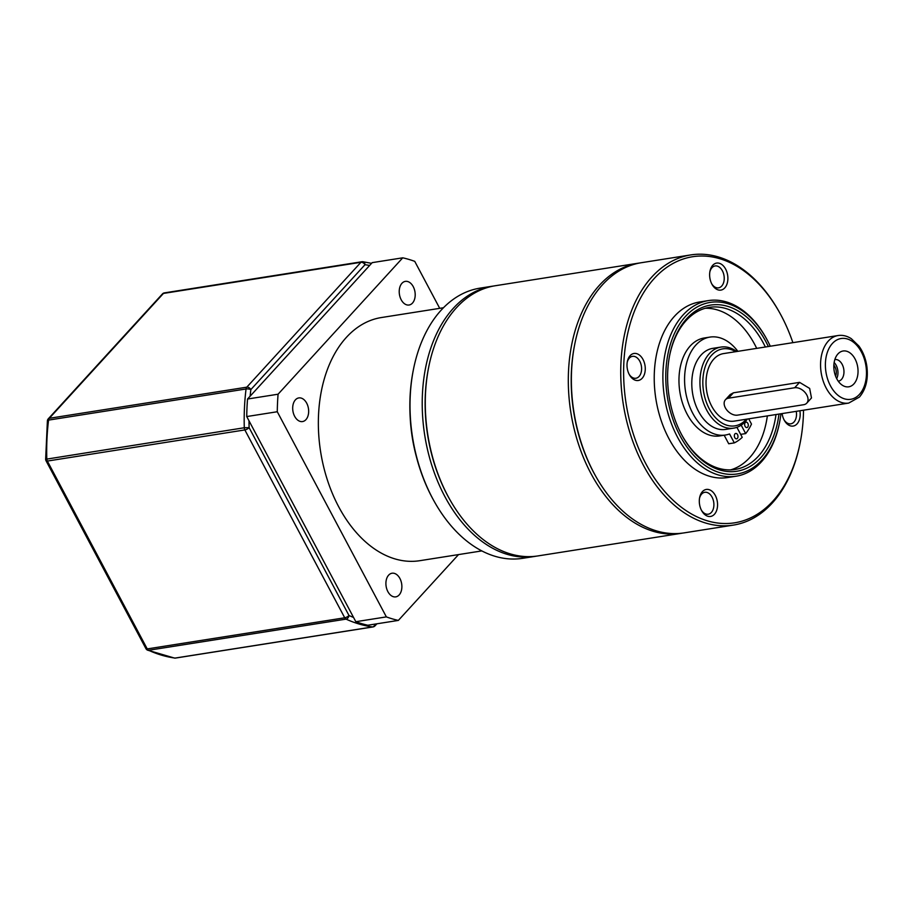 <?xml version="1.0" encoding="UTF-8"?>
<svg xmlns="http://www.w3.org/2000/svg" width="913" height="913" viewBox="0 0 913 913"><rect width="100%" height="100%" fill="white"/><g stroke="black" fill="none" stroke-linecap="round" stroke-linejoin="round"><path stroke-width="1.37" d="M174.531 658.079A3.424 3.424 0 0 0 175.524 658.068A3.424 2.248 81 0 1 175.079 658.079A3.424 2.534 97.7 0 1 174.531 658.079L147.529 650.147A3.424 2.362 -65.5 0 0 148.545 650.273A184.631 121.372 81 0 0 175.079 658.079L372.584 626.934A184.631 121.372 -99 0 1 346.05 619.128A3.424 2.362 -65.5 0 0 348.983 615.499A181.208 119.124 81 0 0 353.559 617.45M374.958 624.104A3.424 2.534 97.7 0 1 372.584 626.934A3.424 2.248 81 0 0 373.018 626.934L175.524 658.068M45.65 459.285L47.408 420.722A3.424 1.027 7 0 1 48.56 420.106A184.631 121.372 81 0 0 46.791 458.885A3.424 2.248 81 0 0 47.35 461.065A3.424 1.198 -28 0 1 46.049 460.791A3.424 3.424 0 0 1 45.65 459.285L244.285 427.752L249.112 427.649L348.983 615.499A3.424 1.198 -28 0 1 344.726 617.781L244.844 429.932L47.35 461.065L147.233 648.915L344.726 617.781A3.424 2.248 81 0 0 346.05 619.128L148.545 650.273A3.424 2.248 81 0 1 147.233 648.915A3.424 1.198 -28 0 1 145.932 648.641A3.424 3.424 0 0 0 147.529 650.147M249.009 420.813A181.208 119.124 81 0 0 249.112 427.649A3.424 1.198 -28 0 1 244.844 429.932A3.424 2.248 81 0 1 244.285 427.752A184.631 121.372 -99 0 1 246.054 388.972A3.424 1.027 7 0 1 250.847 389.6A181.208 119.124 81 0 0 250.128 396.196M371.568 263.332L362.906 261.734A3.424 3.424 0 0 0 361.913 261.746A3.424 2.248 81 0 1 362.347 261.734A3.424 2.534 97.7 0 1 362.906 261.734A3.424 2.534 97.7 0 1 364.995 264.713L250.847 389.6A3.424 2.283 42.4 0 0 246.795 387.169L360.943 262.293L163.45 293.427L49.302 418.302L246.795 387.169A3.424 2.248 81 0 0 246.054 388.972L48.56 420.106A3.424 2.248 81 0 1 49.302 418.302A3.424 2.283 42.4 0 0 48.275 418.827A3.424 3.424 0 0 0 47.408 420.722M443.456 307.749L381.383 317.541A123.084 80.915 81 0 0 346.426 337.331A123.084 80.915 81 0 0 327.539 480.466A123.084 80.915 81 0 0 419.718 560.708L481.79 550.916M536.376 556.143A136.767 89.908 -99 0 1 534.847 556.405L522.635 558.322A136.767 89.908 -99 0 1 434.28 501.488L433.755 500.552A134.713 88.561 -99 0 1 413.247 370.45L413.452 369.4A136.767 89.908 -99 0 1 441.196 310.135A136.767 89.908 -99 0 1 480.033 288.143L492.255 286.214A136.767 89.908 -99 0 1 493.785 285.997M434.28 501.488A136.767 89.908 -99 0 1 413.452 369.4M534.847 556.405A136.767 89.908 -99 0 1 432.42 467.239A136.767 89.908 -99 0 1 453.419 308.206A136.767 89.908 -99 0 1 492.255 286.214M388.63 575.156A11.972 7.863 -99 0 1 392.031 573.227A11.972 7.863 -99 0 1 400.99 581.033A11.972 7.863 -99 0 1 399.152 594.945A11.972 7.863 -99 0 1 395.751 596.874A11.972 7.863 -99 0 1 386.792 589.068A11.972 7.863 -99 0 1 388.63 575.156M401.948 283.292A11.972 7.863 -99 0 1 405.349 281.375A11.972 7.863 -99 0 1 414.308 289.17A11.972 7.863 -99 0 1 412.471 303.093A11.972 7.863 -99 0 1 409.07 305.01A11.972 7.863 -99 0 1 400.111 297.216A11.972 7.863 -99 0 1 401.948 283.292M295.413 399.848A11.972 7.863 -99 0 1 298.813 397.92A11.972 7.863 -99 0 1 307.772 405.726A11.972 7.863 -99 0 1 305.946 419.638A11.972 7.863 -99 0 1 302.545 421.566A11.972 7.863 -99 0 1 293.575 413.76A11.972 7.863 -99 0 1 295.413 399.848M682.456 533.112A136.767 89.908 -99 0 1 680.938 533.375L537.905 555.926A136.767 89.908 -99 0 1 449.55 499.08L449.025 498.156A134.713 88.561 -99 0 1 428.517 368.042L428.722 366.992A136.767 89.908 -99 0 1 456.466 307.727A136.767 89.908 -99 0 1 495.303 285.735L638.335 263.184A136.767 89.908 -99 0 1 639.865 262.967M449.55 499.08A136.767 89.908 -99 0 1 428.722 366.992M680.938 533.375A136.767 89.908 -99 0 1 578.511 444.209A136.767 89.908 -99 0 1 599.499 285.176A136.767 89.908 -99 0 1 638.335 263.184M803.531 410.211A134.713 88.561 -99 0 1 800.153 442.794L799.948 443.844A136.767 89.908 -99 0 1 772.204 503.12A136.767 89.908 -99 0 1 733.367 525.101L683.985 532.895A136.767 89.908 -99 0 1 595.63 476.05L595.105 475.125A134.713 88.561 -99 0 1 574.597 345.011L574.802 343.961A136.767 89.908 -99 0 1 602.557 284.696A136.767 89.908 -99 0 1 641.394 262.704L690.764 254.921A136.767 89.908 -99 0 1 779.12 311.755L779.645 312.691A134.713 88.561 -99 0 1 792.883 342.66M595.63 476.05A136.767 89.908 -99 0 1 574.802 343.961M733.367 525.101A136.767 89.908 -99 0 1 630.94 435.946A136.767 89.908 -99 0 1 651.928 276.913A136.767 89.908 -99 0 1 690.764 254.921M800.153 442.794A134.713 88.561 -99 0 1 772.832 501.18A134.713 88.561 -99 0 1 645.89 463.838A134.713 88.561 -99 0 1 654.359 278.362A134.713 88.561 -99 0 1 779.645 312.691M712.745 265.284A13.672 8.993 -99 0 1 725.63 269.084A13.672 8.993 -99 0 1 724.774 287.903A13.672 8.993 -99 0 1 712.049 284.422A13.672 8.993 -99 0 1 709.972 271.218A13.672 8.993 -99 0 1 712.745 265.284M709.846 271.914A11.082 7.281 -99 0 1 711.957 267.737A11.082 7.281 -99 0 1 715.096 265.957A11.082 7.281 -99 0 1 723.404 273.181A11.082 7.281 -99 0 1 721.704 286.066A11.082 7.281 -99 0 1 718.554 287.846A11.082 7.281 -99 0 1 711.718 283.795M799.868 410.782A13.672 8.993 -99 0 1 797.06 423.872A13.672 8.993 -99 0 1 784.335 420.379A13.672 8.993 -99 0 1 782.11 413.578M796.25 411.352A11.082 7.281 -99 0 1 793.99 422.023A11.082 7.281 -99 0 1 790.841 423.815A11.082 7.281 -99 0 1 784.005 419.752M702.417 491.639A13.672 8.993 -99 0 1 715.301 495.428A13.672 8.993 -99 0 1 714.445 514.259A13.672 8.993 -99 0 1 701.72 510.766A13.672 8.993 -99 0 1 699.643 497.562A13.672 8.993 -99 0 1 702.417 491.639M699.518 498.27A11.082 7.281 -99 0 1 701.629 494.081A11.082 7.281 -99 0 1 704.768 492.301A11.082 7.281 -99 0 1 713.076 499.525A11.082 7.281 -99 0 1 711.375 512.421A11.082 7.281 -99 0 1 708.226 514.202A11.082 7.281 -99 0 1 701.389 510.139M630.118 355.671A13.672 8.993 -99 0 1 643.014 359.471A13.672 8.993 -99 0 1 642.147 378.302A13.672 8.993 -99 0 1 629.434 374.809A13.672 8.993 -99 0 1 627.345 361.605A13.672 8.993 -99 0 1 630.118 355.671M627.22 362.313A11.082 7.281 -99 0 1 629.331 358.124A11.082 7.281 -99 0 1 632.481 356.344A11.082 7.281 -99 0 1 640.778 363.568A11.082 7.281 -99 0 1 639.077 376.453A11.082 7.281 -99 0 1 635.939 378.244A11.082 7.281 -99 0 1 629.091 374.182M780.935 413.772A86.849 57.085 -99 0 1 779.576 422.354L779.371 423.392A88.892 58.443 -99 0 1 761.339 461.921A88.892 58.443 -99 0 1 736.083 476.221A88.892 58.443 -99 0 1 669.514 418.268A88.892 58.443 -99 0 1 683.152 314.894A88.892 58.443 -99 0 1 708.397 300.594A88.892 58.443 -99 0 1 765.836 337.536L766.349 338.472A86.849 57.085 -99 0 1 770.287 346.221M736.083 476.221L727.433 477.579A88.892 58.443 -99 0 1 660.864 419.626A88.892 58.443 -99 0 1 674.502 316.252A88.892 58.443 -99 0 1 699.746 301.963L708.397 300.594M779.576 422.354A86.849 57.085 -99 0 1 761.956 459.992A86.849 57.085 -99 0 1 680.128 435.912A86.849 57.085 -99 0 1 685.583 316.343A86.849 57.085 -99 0 1 766.349 338.472M778.994 414.068A84.11 55.294 -99 0 1 760.757 457.721A84.11 55.294 -99 0 1 682.525 436.3A84.11 55.294 -99 0 1 669.72 355.066A84.11 55.294 -99 0 1 686.781 318.603A84.11 55.294 -99 0 1 768.347 346.529M669.617 355.591A82.056 53.947 -99 0 1 686.165 320.543A82.056 53.947 -99 0 1 709.469 307.35A82.056 53.947 -99 0 1 765.356 346.997M776.004 414.548A82.056 53.947 -99 0 1 758.326 456.272A82.056 53.947 -99 0 1 735.022 469.465A82.056 53.947 -99 0 1 682.273 435.821M705.178 308.297A82.056 53.947 -99 0 1 756.706 348.367M767.354 415.906A82.056 53.947 -99 0 1 749.676 457.63A82.056 53.947 -99 0 1 730.651 469.875M736.905 427.33L742.235 437.338A59.836 39.327 -99 0 1 734.314 442.885L729.555 433.949A49.576 32.594 -99 0 1 725.413 435.033A49.576 32.594 -99 0 1 692.773 413.315A49.576 32.594 -99 0 1 709.972 337.091A49.576 32.594 -99 0 1 737.875 351.334M725.413 435.033L719.809 435.912A49.576 32.594 -99 0 1 687.169 414.205A49.576 32.594 -99 0 1 704.368 337.97L709.972 337.091M734.954 433.88A2.739 1.803 -99 0 1 735.73 433.435A2.739 1.803 -99 0 1 737.784 435.216A2.739 1.803 -99 0 1 737.362 438.4A2.739 1.803 -99 0 1 736.586 438.845A2.739 1.803 -99 0 1 734.543 437.053A2.739 1.803 -99 0 1 734.954 433.88M745.27 422.593A2.739 1.803 -99 0 1 746.047 422.16A2.739 1.803 -99 0 1 748.089 423.94A2.739 1.803 -99 0 1 747.679 427.124A2.739 1.803 -99 0 1 746.891 427.558A2.739 1.803 -99 0 1 744.848 425.778A2.739 1.803 -99 0 1 745.27 422.593M747.382 419.056A41.028 26.968 -99 0 1 745.373 421.532A41.028 26.968 -99 0 1 733.721 428.129A41.028 26.968 -99 0 1 702.999 401.389A41.028 26.968 -99 0 1 709.298 353.673A41.028 26.968 -99 0 1 720.95 347.077A41.028 26.968 -99 0 1 736.734 351.505M733.721 428.129L725.584 429.418A41.028 26.968 -99 0 1 694.85 402.667A41.028 26.968 -99 0 1 701.15 354.963A41.028 26.968 -99 0 1 712.802 348.355L720.95 347.077M746.343 419.227A38.974 25.621 -99 0 1 746.001 419.603A38.974 25.621 -99 0 1 709.275 408.796A38.974 25.621 -99 0 1 711.718 355.134A38.974 25.621 -99 0 1 735.695 351.676M725.436 399.746L730.172 394.564L733.413 392.807L799.583 382.364L809.66 388.436L811.486 397.965L806.75 403.147A10.26 6.848 42.4 0 1 803.691 404.71L737.51 415.141A10.248 6.836 42.4 0 1 725.379 407.86A10.248 6.836 42.4 0 1 725.436 399.746A10.248 6.836 42.4 0 1 728.494 398.182L794.664 387.751A10.26 6.848 42.4 0 1 805.494 393.001A10.26 6.848 42.4 0 1 806.75 403.147M734.189 421.133A34.192 22.471 -99 0 1 708.579 398.844A34.192 22.471 -99 0 1 713.829 359.083A34.192 22.471 -99 0 1 723.541 353.593L838.066 335.539A34.192 22.471 -99 0 0 828.353 341.028A34.192 22.471 -99 0 0 823.104 380.789A34.192 22.471 -99 0 0 848.713 403.078L734.189 421.133M794.664 387.751L799.583 382.364M837.963 353.913A18.123 11.915 -99 0 1 855.047 358.946A18.123 11.915 -99 0 1 853.906 383.894A18.123 11.915 -99 0 1 842.448 385.309A18.123 11.915 -99 0 1 837.563 354.37A18.123 11.915 -99 0 1 837.963 353.913M834.847 359.585A10.945 7.19 -99 0 1 834.961 359.562A10.945 7.19 -99 0 1 843.156 366.695A10.945 7.19 -99 0 1 841.478 379.42A10.945 7.19 -99 0 1 838.374 381.178A10.945 7.19 -99 0 1 838.248 381.189M834.151 362.529A10.945 7.19 -99 0 1 836.685 378.598M833.866 365.143A8.411 5.524 -99 0 1 835.612 376.202M748.706 418.85L751.49 424.077A59.836 39.327 -99 0 1 745.67 433.584L741.196 425.161M724.169 435.227L728.711 443.764L734.314 442.885M740.66 434.371L745.67 433.584M439.724 308.343L414.742 261.358A184.631 121.372 81 0 0 402.747 257.82L372.207 262.636L247.537 399.027A184.631 121.372 81 0 0 246.738 416.556L355.819 621.707A184.631 121.372 81 0 0 367.813 625.234L398.353 620.418L458.531 554.59M402.747 257.82L278.077 394.211L247.537 399.027M278.077 394.211A184.631 121.372 81 0 0 277.278 411.74L246.738 416.556M277.278 411.74L386.359 616.891L355.819 621.707M386.359 616.891A184.631 121.372 81 0 0 398.353 620.418M369.617 265.466A181.208 119.124 81 0 0 364.995 264.713A3.424 2.283 42.4 0 0 360.943 262.293A3.424 2.248 81 0 1 361.913 261.746L164.42 292.879A3.424 2.248 81 0 0 163.45 293.427A3.424 2.283 42.4 0 0 162.423 293.952L48.275 418.827M375.369 624.047A3.424 2.283 42.4 0 1 375.003 625.861A3.424 3.424 0 0 1 373.018 626.934M164.854 292.868A3.424 2.248 81 0 0 164.42 292.879A3.424 3.424 0 0 0 162.423 293.952M410.222 418.028A123.084 80.915 81 0 0 416.248 456.215M859.464 394.359A30.768 20.223 -99 0 1 830.465 385.822A30.768 20.223 -99 0 1 832.405 343.459A30.768 20.223 -99 0 1 861.393 351.984A30.768 20.223 -99 0 1 859.464 394.359M733.413 392.807L728.494 398.182M46.049 460.791L145.932 648.641M376.898 623.807L375.003 625.861M848.713 403.078L859.441 397.064C866.049 389.166 868.503 378.781 866.791 365.885C865.592 358.307 862.979 351.699 858.928 346.073L851.315 338.689C847.047 335.927 842.631 334.877 838.066 335.539"/></g></svg>
